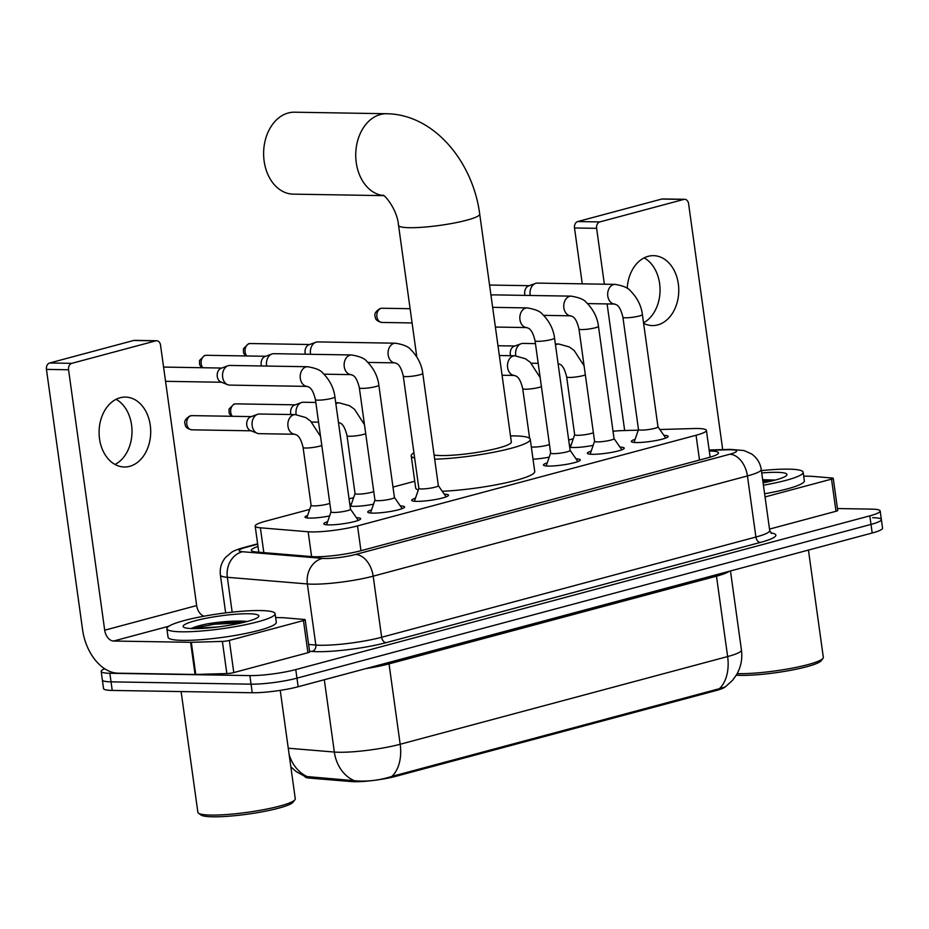 <?xml version="1.0" encoding="UTF-8"?>
<svg xmlns="http://www.w3.org/2000/svg" width="929" height="929" viewBox="0 0 929 929"><rect width="100%" height="100%" fill="white"/><g stroke="black" fill="none" stroke-linecap="round" stroke-linejoin="round"><path stroke-width="1.39" d="M593.155 445.363A17.477 2.439 172.1 0 1 573.216 447.511A17.477 2.439 172.1 0 1 569.674 447.186M569.454 445.583A17.477 2.439 172.1 0 1 571.196 444.817M373.528 504.18A17.477 2.439 172.1 0 1 353.589 506.34A17.477 2.439 172.1 0 1 350.047 506.003M349.827 504.401A17.477 2.439 172.1 0 1 351.568 503.646M329.609 515.943A17.477 2.439 172.1 0 1 309.659 518.103A17.477 2.439 172.1 0 1 305.026 517.105A17.477 2.439 172.1 0 1 307.638 515.409M663.875 435.329A18.603 2.59 172.1 0 1 668.137 436.375A18.603 2.59 172.1 0 1 656.629 440.416A18.603 2.59 172.1 0 1 636.226 442.541A18.603 2.59 172.1 0 1 631.302 441.484A18.603 2.59 172.1 0 1 635.122 439.324M619.945 447.093A18.603 2.59 172.1 0 1 624.218 448.138A18.603 2.59 172.1 0 1 612.699 452.179A18.603 2.59 172.1 0 1 592.296 454.304A18.603 2.59 172.1 0 1 587.372 453.247A18.603 2.59 172.1 0 1 591.192 451.088M576.026 458.856A18.603 2.59 172.1 0 1 580.288 459.901A18.603 2.59 172.1 0 1 568.769 463.943A18.603 2.59 172.1 0 1 548.377 466.068A18.603 2.59 172.1 0 1 543.442 465.011A18.603 2.59 172.1 0 1 547.262 462.851M444.248 494.147A18.603 2.59 172.1 0 1 448.51 495.192A18.603 2.59 172.1 0 1 437.002 499.233A18.603 2.59 172.1 0 1 416.598 501.358A18.603 2.59 172.1 0 1 411.675 500.301A18.603 2.59 172.1 0 1 415.495 498.141M400.318 505.91A18.603 2.59 172.1 0 1 404.591 506.955A18.603 2.59 172.1 0 1 393.072 510.996A18.603 2.59 172.1 0 1 372.668 513.122A18.603 2.59 172.1 0 1 367.745 512.065A18.603 2.59 172.1 0 1 371.565 509.905M356.399 517.674A18.603 2.59 172.1 0 1 360.661 518.719A18.603 2.59 172.1 0 1 349.141 522.76A18.603 2.59 172.1 0 1 328.75 524.885A18.603 2.59 172.1 0 1 323.826 523.828A18.603 2.59 172.1 0 1 327.647 521.668M309.705 509.394L265.531 521.215A32.782 4.564 -7.9 0 0 255.173 526.093A32.782 4.564 -7.9 0 0 260.375 527.8L308.149 531.771A32.782 4.564 -7.9 0 0 311.633 531.922A32.782 4.564 -7.9 0 0 357.526 525.919L696.053 435.26A32.782 4.564 -7.9 0 0 706.412 430.382A32.782 4.564 -7.9 0 0 693.533 428.548L659.845 429.523M304.886 776.377L304.909 776.563A29.496 4.111 -7.9 0 0 309.601 778.107L351.394 781.579A29.496 4.111 -7.9 0 0 354.53 781.719A29.496 4.111 -7.9 0 0 373.632 780.43M374.526 780.314A29.496 4.111 -7.9 0 0 395.835 776.319L716.154 690.526A29.496 4.111 -7.9 0 0 724.817 687.193M573.251 438.802L568.687 440.032M414.74 481.257L392.979 487.086M353.624 497.63L349.06 498.85M638.269 430.15L623.394 430.568A32.782 4.564 -7.9 0 0 613.024 431.242M549.236 457.126A17.477 2.439 172.1 0 1 533.025 459.205M290.847 766.866L296.2 771.604L304.84 776.377L357.189 780.952C368.616 781.626 380.193 780.116 391.922 776.4L719.383 688.703L725.259 686.926L732.656 680.214L736.592 674.663C740.959 667.01 742.585 658.812 741.447 650.056L730.473 570.952M872.679 517.685A32.782 4.564 172.1 0 1 881.366 519.555A32.782 4.564 172.1 0 1 870.996 524.42L296.955 678.158A32.782 4.564 172.1 0 1 251.062 684.174L111.039 681.851A32.782 4.564 172.1 0 1 102.364 679.993A32.782 4.564 172.1 0 0 111.039 681.851L251.062 684.174A32.782 4.564 172.1 0 0 296.955 678.158L870.996 524.42A32.782 4.564 172.1 0 0 881.366 519.555L882.55 528.125A32.782 4.564 172.1 0 1 872.192 533.002L298.151 686.74A32.782 4.564 172.1 0 1 252.247 692.744L112.235 690.433A32.782 4.564 172.1 0 1 103.549 688.563L101.168 671.412A32.782 4.564 172.1 0 1 104.687 668.764M258.007 546.519A32.782 4.564 -7.9 0 0 251.329 550.316A32.782 4.564 -7.9 0 0 256.543 552.023L311.47 556.587A32.782 4.564 -7.9 0 0 314.954 556.75A32.782 4.564 -7.9 0 0 360.847 550.746L708.119 457.742A32.782 4.564 -7.9 0 0 718.477 452.864A32.782 4.564 -7.9 0 0 709.28 450.995M837.447 508.546L871.483 509.115A32.782 4.564 172.1 0 1 880.169 510.973A32.782 4.564 172.1 0 1 869.811 515.85L295.77 669.588A32.782 4.564 172.1 0 1 249.878 675.592L109.854 673.281A32.782 4.564 172.1 0 1 101.168 671.412M120.143 397.751A34.965 25.815 90.9 0 0 99.171 435.248A34.965 25.815 90.9 0 0 124.323 466.997A34.965 25.815 90.9 0 0 129.654 466.335A34.965 25.815 90.9 0 0 150.626 428.838A34.965 25.815 90.9 0 0 125.473 397.078A34.965 25.815 90.9 0 0 120.143 397.751M224.923 623.254A43.709 6.085 172.1 0 1 242.701 621.559M303.469 620.56A5.458 0.755 -7.9 0 0 305.188 619.748L309.659 651.903A5.458 0.755 172.1 0 1 307.929 652.715L303.469 620.56L229.335 640.418L233.794 672.573A5.458 0.755 172.1 0 1 226.839 673.56L195.775 674.454A5.458 0.755 172.1 0 1 195.067 674.466L118.018 673.188A43.709 28.845 75 0 1 82.588 629.827L46.45 369.394A5.458 4.03 -89.1 0 1 49.667 362.984L71.777 363.344A5.458 4.03 90.9 0 0 68.56 369.765L104.698 630.199A10.927 7.211 -105 0 0 113.559 641.033L190.608 642.311A5.458 0.755 -7.9 0 0 191.316 642.311L222.379 641.405A5.458 0.755 -7.9 0 0 229.335 640.418M307.929 652.715L233.794 672.573M204.101 616.182A10.927 7.211 -105 0 1 196.669 605.569L160.531 345.135A5.458 4.03 90.9 0 0 156.653 340.734A5.458 4.03 90.9 0 0 155.828 340.838L133.718 340.467L49.667 362.984M133.718 340.467A5.458 4.03 -89.1 0 1 134.554 340.362L156.653 340.734M155.828 340.838L71.777 363.344M305.188 619.748A5.458 0.755 -7.9 0 0 304.329 619.469L283.159 617.704A5.458 0.755 -7.9 0 0 282.59 617.68L275.646 617.564M116.079 399.307A34.965 25.815 -89.1 0 1 131.999 432.159A34.965 25.815 -89.1 0 1 115.01 464.465M280.233 690.363L295.271 798.766A49.167 6.84 172.1 0 1 294.923 799.788L293.065 802.18A46.984 6.538 172.1 0 1 261.223 811.992A46.984 6.538 172.1 0 1 212.776 816.8A46.984 6.538 172.1 0 1 200.919 814.965L198.481 813.165A49.167 6.84 172.1 0 1 197.865 812.283L181.12 691.571M294.923 799.788A49.167 6.84 172.1 0 1 261.595 810.053A49.167 6.84 172.1 0 1 210.895 815.081A49.167 6.84 172.1 0 1 198.481 813.165M260.631 610.562A54.637 7.606 172.1 0 1 275.1 613.674A54.637 7.606 172.1 0 1 241.273 625.542A54.637 7.606 172.1 0 1 181.352 631.801A54.637 7.606 172.1 0 1 166.883 628.689A54.637 7.606 172.1 0 1 200.71 616.821A54.637 7.606 172.1 0 1 260.631 610.562M275.1 613.674L276.296 622.244A54.637 7.606 172.1 0 1 242.457 634.112A54.637 7.606 172.1 0 1 182.537 640.371A54.637 7.606 172.1 0 1 168.068 637.271L166.883 628.689M247.242 621.489L244.977 621.257C234.387 620.688 221.985 621.524 207.748 623.765C199.77 625.391 194.149 627.017 190.898 628.631M191.339 628.561L218.094 626.936M193.244 628.619A38.24 5.319 172.1 0 1 183.594 627.133A38.24 5.319 172.1 0 1 204.357 618.621A38.24 5.319 172.1 0 1 248.74 613.755A38.24 5.319 172.1 0 1 258.599 616.717A38.24 5.319 172.1 0 1 232.68 624.706A38.24 5.319 172.1 0 1 193.244 628.619M246.15 621.78L207.748 623.765M241.737 622.86L214.553 624.23L191.119 628.55M383.445 195.554A40.969 30.251 -89.1 0 1 355.772 157.187A40.969 30.251 -89.1 0 1 380.414 114.511A40.969 30.251 -89.1 0 1 386.661 113.733L294.539 112.2A40.969 30.251 90.9 0 0 288.292 112.978A40.969 30.251 90.9 0 0 263.72 156.92A40.969 30.251 90.9 0 0 293.192 194.138L383.572 195.636M434.098 455.047A40.969 5.702 -7.9 0 0 441.008 455.547A40.969 5.702 -7.9 0 0 485.948 450.855A40.969 5.702 -7.9 0 0 511.333 441.949L479.712 214.1C473.093 162.552 434.609 114.337 386.661 113.733M510.486 435.887A60.095 8.361 172.1 0 1 514.352 435.898A60.095 8.361 172.1 0 1 530.273 439.324A60.095 8.361 172.1 0 1 497.689 451.448A60.095 8.361 172.1 0 1 434.667 459.205M530.273 439.324L534.732 471.479A60.095 8.361 172.1 0 1 503.832 483.243A60.095 8.361 172.1 0 1 442.239 491.255M414.659 458.043A60.095 8.361 172.1 0 1 411.222 455.849A60.095 8.361 172.1 0 1 413.928 452.795M418.305 489.955A60.095 8.361 172.1 0 1 415.681 487.992L411.222 455.849M331.026 511.809A9.836 1.37 -7.9 0 0 331.014 511.914A9.836 1.37 -7.9 0 0 333.616 512.471A9.836 1.37 -7.9 0 0 344.404 511.345A9.836 1.37 -7.9 0 0 350.5 509.208A9.836 1.37 -7.9 0 0 350.454 509.115M307.615 366.734A9.836 7.258 -89.1 0 0 306.57 366.816A9.836 7.258 -89.1 0 0 306.117 366.92A9.836 7.258 -89.1 0 0 300.218 377.464A9.836 7.258 -89.1 0 0 307.29 386.394L229.614 385.105A9.836 7.258 -89.1 0 1 227.64 384.699A9.836 7.258 -89.1 0 1 222.646 377.186A9.836 7.258 -89.1 0 1 227.953 365.782A9.836 7.258 -89.1 0 1 228.441 365.631A9.836 7.258 -89.1 0 1 229.939 365.445L307.615 366.734C315.697 368.081 320.795 370.23 322.92 373.168C332.779 382.957 334.533 393.431 334.904 396.892A9.836 1.37 -7.9 0 1 332.234 398.227A9.836 1.37 -7.9 0 1 318.032 400.155A9.836 1.37 -7.9 0 1 315.43 399.586L331.014 511.914M227.64 384.699L220.87 381.958A7.107 5.237 -89.1 0 1 217.258 376.535A7.107 5.237 -89.1 0 1 221.09 368.302L227.953 365.782M374.944 500.046A9.836 1.37 -7.9 0 0 374.944 500.15A9.836 1.37 -7.9 0 0 377.546 500.708A9.836 1.37 -7.9 0 0 388.334 499.581A9.836 1.37 -7.9 0 0 394.419 497.445A9.836 1.37 -7.9 0 0 394.384 497.352M266.669 366.049A9.836 7.258 -89.1 0 1 266.565 365.422A9.836 7.258 -89.1 0 1 271.872 354.019A9.836 7.258 -89.1 0 1 272.371 353.868A9.836 7.258 -89.1 0 1 273.869 353.682L351.545 354.971C359.616 356.318 364.714 358.466 366.839 361.404C376.709 371.194 378.463 381.668 378.835 385.129A9.836 1.37 -7.9 0 1 376.164 386.464A9.836 1.37 -7.9 0 1 361.962 388.392A9.836 1.37 -7.9 0 1 359.349 387.823L374.944 500.15M261.432 365.968A7.107 5.237 -89.1 0 1 261.188 364.772A7.107 5.237 -89.1 0 1 265.02 356.539L271.872 354.019M414.427 501.254L418.863 488.329A9.836 1.37 -7.9 0 0 418.863 488.387A9.836 1.37 -7.9 0 0 421.464 488.944A9.836 1.37 -7.9 0 0 432.252 487.818A9.836 1.37 -7.9 0 0 438.349 485.681A9.836 1.37 -7.9 0 0 438.314 485.588M310.6 354.286A9.836 7.258 -89.1 0 1 310.495 353.659A9.836 7.258 -89.1 0 1 315.802 342.255A9.836 7.258 -89.1 0 1 316.29 342.104A9.836 7.258 -89.1 0 1 317.799 341.918L395.464 343.196C403.546 344.554 408.644 346.703 410.769 349.641C420.64 359.43 422.381 369.905 422.765 373.365A9.836 1.37 -7.9 0 1 420.082 374.701A9.836 1.37 -7.9 0 1 405.88 376.628A9.836 1.37 -7.9 0 1 403.279 376.059L418.863 488.387M305.351 354.204A7.107 5.237 -89.1 0 1 305.107 353.008A7.107 5.237 -89.1 0 1 308.939 344.775L315.802 342.255M550.653 452.992A9.836 1.37 -7.9 0 0 550.642 453.085A9.836 1.37 -7.9 0 0 553.243 453.654A9.836 1.37 -7.9 0 0 564.031 452.528A9.836 1.37 -7.9 0 0 570.127 450.391A9.836 1.37 -7.9 0 0 570.081 450.298M594.572 441.229A9.836 1.37 -7.9 0 0 594.572 441.321A9.836 1.37 -7.9 0 0 597.173 441.89A9.836 1.37 -7.9 0 0 607.961 440.752A9.836 1.37 -7.9 0 0 614.046 438.627A9.836 1.37 -7.9 0 0 614.011 438.534M491 295.422A9.836 7.258 -89.1 0 1 491.499 295.201A9.836 7.258 -89.1 0 1 491.998 295.05A9.836 7.258 -89.1 0 1 493.496 294.865L571.172 296.142C579.243 297.501 584.341 299.649 586.466 302.587C596.337 312.376 598.09 322.851 598.462 326.3A9.836 1.37 -7.9 0 1 595.791 327.647A9.836 1.37 -7.9 0 1 581.589 329.563A9.836 1.37 -7.9 0 1 578.976 329.005L594.572 441.321M634.054 442.436L638.49 429.512A9.836 1.37 -7.9 0 0 638.49 429.558A9.836 1.37 -7.9 0 0 641.091 430.115A9.836 1.37 -7.9 0 0 651.879 428.989A9.836 1.37 -7.9 0 0 657.976 426.852A9.836 1.37 -7.9 0 0 657.941 426.771M530.227 295.468A9.836 7.258 -89.1 0 1 530.122 294.841A9.836 7.258 -89.1 0 1 535.429 283.438A9.836 7.258 -89.1 0 1 535.917 283.287A9.836 7.258 -89.1 0 1 537.426 283.101L615.091 284.379C623.173 285.737 628.271 287.885 630.396 290.823C640.267 300.613 642.009 311.087 642.392 314.536A9.836 1.37 -7.9 0 1 639.709 315.883A9.836 1.37 -7.9 0 1 625.507 317.799A9.836 1.37 -7.9 0 1 622.906 317.242L638.49 429.558M524.978 295.376A7.107 5.237 -89.1 0 1 524.734 294.191A7.107 5.237 -89.1 0 1 528.566 285.958L535.429 283.438M311.134 505.237A9.836 1.37 -7.9 0 0 311.122 505.341A9.836 1.37 -7.9 0 0 313.723 505.899A9.836 1.37 -7.9 0 0 329.818 503.309M295.283 414.601A9.836 7.258 -89.1 0 0 294.226 414.682A9.836 7.258 -89.1 0 0 293.773 414.787A9.836 7.258 -89.1 0 0 287.874 425.331A9.836 7.258 -89.1 0 0 294.946 434.261L259.133 433.669A9.836 7.258 -89.1 0 1 257.159 433.262A9.836 7.258 -89.1 0 1 252.165 425.749A9.836 7.258 -89.1 0 1 257.472 414.346A9.836 7.258 -89.1 0 1 257.96 414.195A9.836 7.258 -89.1 0 1 259.458 414.009L295.283 414.601L305.676 417.516L310.576 421.046L320.54 436.421M257.159 433.262L250.377 430.522A7.107 5.237 -89.1 0 1 246.777 425.099A7.107 5.237 -89.1 0 1 250.609 416.866L257.472 414.346M355.052 493.473A9.836 1.37 -7.9 0 0 355.041 493.566A9.836 1.37 -7.9 0 0 357.653 494.135A9.836 1.37 -7.9 0 0 373.748 491.546M296.2 414.636A9.836 7.258 -89.1 0 1 296.084 413.986A9.836 7.258 -89.1 0 1 301.391 402.582A9.836 7.258 -89.1 0 1 301.89 402.431A9.836 7.258 -89.1 0 1 303.388 402.245L315.825 402.454M290.951 414.531A7.107 5.237 -89.1 0 1 290.696 413.335A7.107 5.237 -89.1 0 1 294.528 405.102L301.391 402.582M531.318 446.872A9.836 1.37 -7.9 0 0 533.351 447.07A9.836 1.37 -7.9 0 0 549.445 444.492M574.679 434.656A9.836 1.37 -7.9 0 0 574.668 434.749A9.836 1.37 -7.9 0 0 577.269 435.306A9.836 1.37 -7.9 0 0 593.376 432.717M515.827 355.819A9.836 7.258 -89.1 0 1 515.711 355.168A9.836 7.258 -89.1 0 1 521.018 343.765A9.836 7.258 -89.1 0 1 521.517 343.614A9.836 7.258 -89.1 0 1 523.015 343.416L535.452 343.625M510.578 355.702A7.107 5.237 -89.1 0 1 510.323 354.518A7.107 5.237 -89.1 0 1 514.155 346.273L521.018 343.765M643.611 323.338A34.965 25.815 90.9 0 0 652.379 325.58A34.965 25.815 90.9 0 0 657.709 324.918A34.965 25.815 90.9 0 0 678.681 287.421A34.965 25.815 90.9 0 0 653.528 255.661A34.965 25.815 90.9 0 0 648.198 256.323A34.965 25.815 90.9 0 0 627.214 288.35M762.802 480.746A43.709 6.085 172.1 0 1 770.756 480.13M831.525 479.132A5.458 0.755 -7.9 0 0 833.243 478.319L837.714 510.474A5.458 0.755 172.1 0 1 835.984 511.287L831.525 479.132L765.055 496.934M835.984 511.287L769.514 529.089M582.262 283.833L574.505 227.977A5.458 4.03 -89.1 0 1 577.722 221.555L599.832 221.915A5.458 4.03 90.9 0 0 596.615 228.337L604.361 284.204M722.704 449.601L688.586 203.706A5.458 4.03 90.9 0 0 684.719 199.305A5.458 4.03 90.9 0 0 683.883 199.41L661.773 199.05L577.722 221.555M661.773 199.05A5.458 4.03 -89.1 0 1 662.609 198.945L684.719 199.305M683.883 199.41L599.832 221.915M607.101 303.922L624.671 430.533M833.243 478.319A5.458 0.755 -7.9 0 0 832.384 478.04L811.226 476.275A5.458 0.755 -7.9 0 0 810.645 476.252L803.701 476.136M644.134 257.879A34.965 25.815 -89.1 0 1 660.054 290.394A34.965 25.815 -89.1 0 1 643.53 322.804M808.439 550.073L823.326 657.337A49.167 6.84 172.1 0 1 822.978 658.359L821.131 660.763A46.984 6.538 172.1 0 1 789.278 670.564A46.984 6.538 172.1 0 1 740.831 675.371A46.984 6.538 172.1 0 1 736.291 675.174M822.978 658.359A49.167 6.84 172.1 0 1 789.65 668.625A49.167 6.84 172.1 0 1 738.95 673.653A49.167 6.84 172.1 0 1 737.185 673.606M761.397 470.608A54.637 7.606 172.1 0 1 788.686 469.145A54.637 7.606 172.1 0 1 803.155 472.246A54.637 7.606 172.1 0 1 763.417 485.205M803.155 472.246L804.351 480.827A54.637 7.606 172.1 0 1 764.613 493.775M761.722 472.966A38.24 5.319 172.1 0 1 776.795 472.327A38.24 5.319 172.1 0 1 786.654 475.3A38.24 5.319 172.1 0 1 763.092 482.836M775.297 480.061L762.663 479.689M774.205 480.351L762.709 480.049M769.793 481.431L762.895 481.385M311.598 556.599L308.149 531.771M351.394 781.579L351.197 780.163M309.601 778.107L309.403 776.69M716.154 690.526L716.004 689.469M395.835 776.319L395.684 775.262M360.963 550.711L357.526 525.919M263.824 552.627L260.375 527.8M699.502 460.041L696.053 435.26M716.352 574.737A10.927 7.211 -105 0 0 716.48 576.177L389.03 663.875A43.709 6.085 172.1 0 1 365.863 668.601M729.265 571.277A43.709 6.085 172.1 0 1 716.48 576.177L727.639 656.559A43.709 6.085 -7.9 0 0 741.447 650.056M288.257 748.217L334.347 752.049A43.709 6.085 -7.9 0 0 338.992 752.258A43.709 6.085 -7.9 0 0 400.178 744.257A38.24 25.246 75 0 1 391.922 776.4M353.914 780.546A38.24 32.19 94.8 0 1 334.347 752.049L324.314 679.726M719.383 688.703A38.24 25.246 -105 0 0 727.639 656.559L400.178 744.257L389.03 663.875A10.927 7.211 -105 0 1 388.891 662.435M289.128 754.464A38.24 32.19 94.8 0 0 307.162 776.586M872.192 533.002L869.811 515.85M298.151 686.74L295.77 669.588M252.247 692.744L249.878 675.592M112.235 690.433L109.854 673.281M257.693 544.208L245.976 547.355A21.855 3.042 -7.9 0 0 242.539 551.733L322.56 558.387A21.855 3.042 -7.9 0 0 324.871 558.492A21.855 3.042 -7.9 0 0 355.47 554.485L729.706 454.258A21.855 3.042 -7.9 0 0 730.833 449.764A21.855 3.042 -7.9 0 0 728.022 449.787L709.187 450.333M728.022 449.787A21.855 13.378 88.4 0 1 730.368 449.381L744.094 450.565L751.445 453.875C756.914 457.66 760.177 462.851 761.234 469.447A43.709 6.085 172.1 0 1 747.427 475.938L373.179 576.166A43.709 6.085 172.1 0 1 311.993 584.178A43.709 6.085 172.1 0 1 307.36 583.958L315.837 645.051A43.709 6.085 -7.9 0 0 320.47 645.26A43.709 6.085 -7.9 0 0 381.656 637.259L755.904 537.032A43.709 6.085 -7.9 0 0 769.711 530.529L771.523 533.455M770.826 532.898A49.167 6.84 172.1 0 1 760.328 542.443L386.092 642.671A5.458 3.611 75 0 1 381.656 637.259L373.179 576.166A21.855 14.423 -105 0 0 355.47 554.485M386.092 642.671A49.167 6.84 172.1 0 1 317.253 651.682A49.167 6.84 172.1 0 1 312.028 651.438L309.566 651.241M322.56 558.387A21.855 18.394 94.8 0 0 307.36 583.958L227.338 577.304L232.169 612.153M242.539 551.733A21.855 18.394 94.8 0 0 227.338 577.304A43.709 6.085 172.1 0 1 220.394 575.039L225.654 612.908M308.625 644.447L315.837 645.051A5.458 4.599 -85.2 0 1 312.028 651.438M729.706 454.258A21.855 14.423 -105 0 1 747.427 475.938L755.904 537.032A5.458 3.611 75 0 0 760.328 542.443M245.976 547.355A21.855 14.423 -105 0 0 243.293 547.68C237.603 549.294 233.713 550.827 231.635 552.279L225.515 557.47C221.323 562.591 219.616 568.443 220.394 575.039M196.669 605.569L104.698 630.199M168.823 626.239L113.559 641.033M195.067 674.466L190.608 642.311M68.56 369.765L46.45 369.394M191.316 642.311L195.775 674.454M226.839 673.56L222.379 641.405M222.159 623.464A44.801 6.236 172.1 0 1 240.983 621.501M240.088 622.813A43.709 6.085 172.1 0 1 242.655 622.639M382.98 195.299C382.992 193.383 397.101 208.026 398.541 225.364A40.969 5.702 -7.9 0 0 409.387 227.698A40.969 5.702 -7.9 0 0 466.764 220.185A40.969 5.702 -7.9 0 0 479.712 214.1M202.847 367.733A7.107 5.237 -89.1 0 1 201.303 360.557A7.107 5.237 -89.1 0 1 205.379 355.435A7.107 5.237 -89.1 0 1 206.47 355.296L265.729 356.283M201.628 367.71L199.619 364.656L199.503 360.51L204.508 355.54A7.107 4.691 75 0 1 205.379 355.435M359.349 387.823C355.842 373.121 351.185 375.595 351.22 374.631A9.836 7.258 -89.1 0 1 344.148 365.701A9.836 7.258 -89.1 0 1 350.047 355.157A9.836 7.258 -89.1 0 1 350.488 355.052A9.836 7.258 -89.1 0 1 351.545 354.971M246.766 355.97A7.107 5.237 -89.1 0 1 245.221 348.781A7.107 5.237 -89.1 0 1 249.309 343.672A7.107 5.237 -89.1 0 1 250.389 343.533L309.647 344.508M245.558 355.946L243.537 352.892L243.433 348.747L248.438 343.776A7.107 4.691 75 0 1 249.309 343.672M403.279 376.059C399.772 361.358 395.115 363.831 395.139 362.867A9.836 7.258 -89.1 0 1 388.067 353.937A9.836 7.258 -89.1 0 1 393.966 343.393A9.836 7.258 -89.1 0 1 394.419 343.289A9.836 7.258 -89.1 0 1 395.464 343.196M382.167 308.242L380.216 308.486C372.401 313.352 375.397 316.22 375.316 317.602C375.722 319.959 377.917 321.562 381.935 322.444A7.107 5.237 -89.1 0 1 376.826 315.988A7.107 5.237 -89.1 0 1 381.087 308.382A7.107 5.237 -89.1 0 1 382.167 308.242L410.107 308.707M380.216 308.486A7.107 4.691 75 0 1 381.087 308.382M550.642 453.085L535.058 340.769A9.836 1.37 -7.9 0 0 537.659 341.326A9.836 1.37 -7.9 0 0 551.861 339.41A9.836 1.37 -7.9 0 0 554.532 338.063L570.127 450.391M535.058 340.769C531.539 326.067 526.882 328.529 526.917 327.577A9.836 7.258 -89.1 0 1 519.845 318.647A9.836 7.258 -89.1 0 1 525.744 308.091A9.836 7.258 -89.1 0 1 526.197 307.998A9.836 7.258 -89.1 0 1 527.242 307.905C535.325 309.264 540.423 311.412 542.548 314.35C552.407 324.14 554.16 334.614 554.532 338.063M578.976 329.005C575.469 314.304 570.812 316.766 570.847 315.814A9.836 7.258 -89.1 0 1 563.775 306.872A9.836 7.258 -89.1 0 1 569.674 296.328A9.836 7.258 -89.1 0 1 570.116 296.235A9.836 7.258 -89.1 0 1 571.172 296.142M622.906 317.242C619.399 302.54 614.731 305.002 614.766 304.05A9.836 7.258 -89.1 0 1 607.694 295.108A9.836 7.258 -89.1 0 1 613.593 284.564A9.836 7.258 -89.1 0 1 614.046 284.471A9.836 7.258 -89.1 0 1 615.091 284.379M192.059 415.623L190.108 415.867C182.293 420.732 185.289 423.612 185.208 424.983C185.603 427.34 187.809 428.954 191.827 429.825A7.107 5.237 -89.1 0 1 186.717 423.38A7.107 5.237 -89.1 0 1 190.979 415.762A7.107 5.237 -89.1 0 1 192.059 415.623L251.318 416.61M190.108 415.867A7.107 4.691 75 0 1 190.979 415.762M294.946 434.261C294.923 435.225 299.579 432.763 303.086 447.464A9.836 1.37 -7.9 0 0 305.687 448.022A9.836 1.37 -7.9 0 0 319.89 446.094A9.836 1.37 -7.9 0 0 321.794 445.432M232.366 416.297A7.107 5.237 -89.1 0 1 230.822 409.108A7.107 5.237 -89.1 0 1 234.898 403.999A7.107 5.237 -89.1 0 1 235.989 403.86L295.236 404.835M231.147 416.273L229.138 413.219L229.022 409.074L234.027 404.103A7.107 4.691 75 0 1 234.898 403.999M338.458 422.474A9.836 7.258 -89.1 0 0 338.876 422.498C338.841 423.461 343.498 421 347.016 435.701A9.836 1.37 -7.9 0 0 349.618 436.258A9.836 1.37 -7.9 0 0 363.82 434.331A9.836 1.37 -7.9 0 0 365.712 433.669M335.88 403.86A9.836 7.258 -89.1 0 1 337.703 403.023A9.836 7.258 -89.1 0 1 338.156 402.919A9.836 7.258 -89.1 0 1 339.201 402.838L335.729 402.78M499.337 355.517L514.898 355.784A9.836 7.258 -89.1 0 0 513.853 355.865A9.836 7.258 -89.1 0 0 513.4 355.97A9.836 7.258 -89.1 0 0 507.501 366.514A9.836 7.258 -89.1 0 0 514.573 375.444C514.55 376.408 519.206 373.934 522.713 388.636A9.836 1.37 -7.9 0 0 525.315 389.205A9.836 1.37 -7.9 0 0 539.517 387.277A9.836 1.37 -7.9 0 0 541.421 386.615M558.503 363.68L558.085 363.669A9.836 7.258 -89.1 0 0 558.503 363.68C558.468 364.644 563.125 362.171 566.644 376.872A9.836 1.37 -7.9 0 0 569.245 377.441A9.836 1.37 -7.9 0 0 583.447 375.513A9.836 1.37 -7.9 0 0 585.34 374.851M555.507 345.042A9.836 7.258 -89.1 0 1 557.33 344.206A9.836 7.258 -89.1 0 1 557.783 344.102A9.836 7.258 -89.1 0 1 558.828 344.02L555.356 343.962M596.615 228.337L574.505 227.977M762.779 480.583A44.801 6.236 172.1 0 1 769.038 480.072M768.144 481.385A43.709 6.085 172.1 0 1 770.722 481.222M258.796 552.209L255.173 526.093M710.139 457.173L706.412 430.382M880.169 510.973L881.366 519.555M761.234 469.447L769.711 530.529M257.635 543.837L243.293 547.68M730.368 449.381L709.141 449.996M416.784 356.841L398.541 225.364M350.488 509.162L358.269 520.379M350.5 509.208L334.904 396.892M163.574 367.083L221.799 368.047M331.003 511.867L326.567 524.78M307.29 386.394C307.255 387.358 311.912 384.885 315.43 399.586M165.548 381.32L221.566 382.249M378.835 385.129L394.419 497.445L402.199 508.616M374.933 500.104L370.497 513.017M351.22 374.631L323.989 374.178M206.47 355.296L204.508 355.54M438.337 485.635L446.129 496.852M438.349 485.681L422.765 373.365M395.139 362.867L367.919 362.415M250.389 343.533L248.438 343.776M570.116 450.344L577.896 461.562M527.242 307.905L492.649 307.336M550.63 453.038L546.194 465.963M526.917 327.577L495.389 327.054M381.935 322.444L412.081 322.944M614.046 438.569L621.826 449.799M614.046 438.627L598.462 326.3M594.56 441.275L590.124 454.2M570.847 315.814L543.616 315.361M657.964 426.806L665.756 438.035M657.976 426.852L642.392 314.536M489.548 285.04L529.275 285.691M614.766 304.05L587.546 303.597M311.11 505.283L306.779 517.894M311.122 505.341L303.086 447.464M191.827 429.825L251.085 430.812M355.041 493.52L350.709 506.131M355.041 493.566L347.016 435.701M339.201 402.838L349.606 405.752L354.506 409.283L364.47 424.658M318.566 422.161L311.645 422.045M235.989 403.86L234.027 404.103M529.611 438.314L522.713 388.636M514.898 355.784L525.303 358.699L530.204 362.217L540.167 377.604M514.573 375.444L502.066 375.235M497.979 345.739L514.863 346.018M574.668 434.702L570.336 447.313M574.668 434.749L566.644 376.872M558.828 344.02L569.233 346.935L574.134 350.454L584.097 365.84M538.193 363.344L531.272 363.227"/></g></svg>
